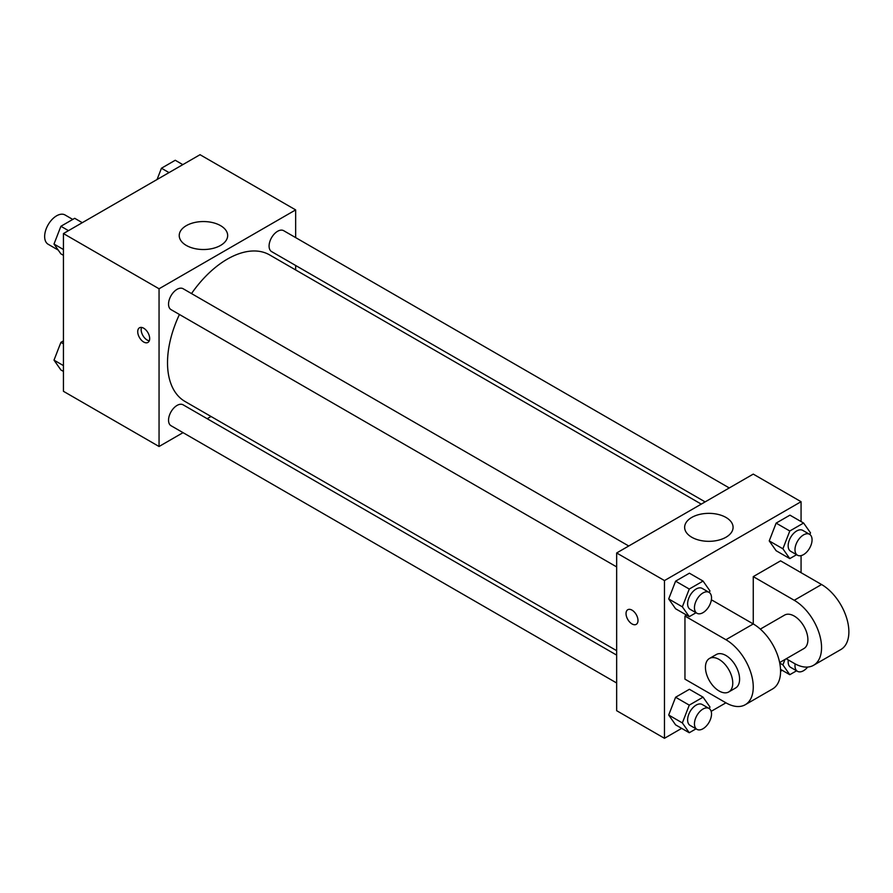 <?xml version="1.0" encoding="UTF-8"?>
<svg xmlns="http://www.w3.org/2000/svg" width="893" height="893" viewBox="0 0 893 893"><rect width="100%" height="100%" fill="white"/><g stroke="black" fill="none" stroke-linecap="round" stroke-linejoin="round"><path stroke-width="1.34" d="M72.757 219.432L65.055 214.979A16.9 9.756 120 0 0 52.028 219.511A16.9 9.756 120 0 0 44.65 236.522A16.9 9.756 120 0 0 48.155 244.258L58.235 250.085M183.043 432.647L159.054 446.5L63.436 391.301L63.436 233.564L200.032 154.701L295.65 209.9L295.65 237.605M211.038 416.484L207.187 418.705M179.437 314.481A84.612 48.847 120 0 0 167.516 362.748A84.612 48.847 120 0 0 185.041 401.482L616.661 650.673M701.273 504.121L269.653 254.929A84.612 48.847 120 0 0 191.515 293.574M295.65 265.489L295.65 269.932M159.054 446.5L159.054 288.774L295.65 209.9M729.268 487.946L283.661 230.684A12.078 6.965 120 0 0 274.352 233.91A12.078 6.965 120 0 0 269.083 246.066A12.078 6.965 120 0 0 271.584 251.592L705.124 501.888M616.661 655.116L183.121 404.819A12.078 6.965 120 0 0 173.811 408.045A12.078 6.965 120 0 0 168.543 420.201A12.078 6.965 120 0 0 171.043 425.727L616.661 683M616.661 566.91L171.043 309.637A12.078 6.965 -60 0 1 171.043 295.695A12.078 6.965 -60 0 1 183.121 288.729L628.728 545.991M159.054 288.774L63.436 233.564M186.313 245.43A24.223 13.987 180 0 1 179.225 235.54A24.223 13.987 180 0 1 203.448 221.553A24.223 13.987 180 0 1 227.67 235.54A24.223 13.987 180 0 1 212.713 248.455A24.223 13.987 180 0 1 186.313 245.43M149.678 338.559A8.45 4.878 60 0 1 147.925 342.432A8.45 4.878 60 0 1 139.475 337.554A8.45 4.878 60 0 1 139.475 327.787A8.45 4.878 60 0 1 145.983 330.053A8.45 4.878 60 0 1 149.678 338.559M149.276 340.802A8.45 4.878 60 0 1 142.913 335.567A8.45 4.878 60 0 1 141.563 327.43M681.672 728.364L664.47 738.299L616.661 710.694L616.661 552.968L753.257 474.105L801.066 501.699L801.066 521.579M63.436 255.331L60.903 253.869L54.004 244.057L60.903 226.275L74.699 218.305L82.29 222.681M63.436 249.504L54.004 244.057M68.482 230.651L60.903 226.275M157.068 179.504L161.443 168.23L175.24 160.26L182.819 164.636M169.023 172.606L161.443 168.23M63.436 371.421L60.903 369.97L54.004 360.147L60.903 342.365L63.436 340.903M63.436 365.594L54.004 360.147M63.436 343.827L60.903 342.365M696.038 612.732L689.262 616.65L682.352 606.838L689.262 589.045L703.059 581.075L709.957 590.898L709.321 592.539M709.02 592.349L702.199 588.409A12.078 6.965 120 0 0 692.89 591.646A12.078 6.965 120 0 0 687.621 603.791A12.078 6.965 120 0 0 690.122 609.316L696.953 613.268A12.078 6.965 120 0 0 709.02 606.291A12.078 6.965 120 0 0 709.02 592.349A12.078 6.965 120 0 0 699.721 595.586A12.078 6.965 120 0 0 694.453 607.742A12.078 6.965 120 0 0 696.953 613.268M689.262 616.65L675.599 608.769L668.701 598.946L675.599 581.164L689.396 573.194L703.059 581.075M682.352 606.838L668.701 598.946L675.599 581.164L689.396 573.194M689.262 589.045L675.599 581.164M796.578 554.698L789.792 558.605L782.893 548.793L789.792 531L803.6 523.03L810.498 532.853L809.862 534.494M809.56 534.304L802.729 530.364A12.078 6.965 120 0 0 793.43 533.601A12.078 6.965 120 0 0 788.162 545.746A12.078 6.965 120 0 0 790.662 551.282L797.482 555.223A12.078 6.965 120 0 0 809.56 548.246A12.078 6.965 120 0 0 809.56 534.304A12.078 6.965 120 0 0 800.262 537.541A12.078 6.965 120 0 0 794.982 549.697A12.078 6.965 120 0 0 797.482 555.223M789.792 558.605L776.129 550.724L769.23 540.901L776.129 523.119L789.937 515.149L803.6 523.03M782.893 548.793L769.23 540.901L776.129 523.119L789.937 515.149M789.792 531L776.129 523.119M696.038 728.822L689.262 732.74L682.352 722.928L689.262 705.135L703.059 697.165L709.957 706.988L709.321 708.629M709.02 708.439L702.199 704.499A12.078 6.965 120 0 0 692.89 707.736A12.078 6.965 120 0 0 687.621 719.881A12.078 6.965 120 0 0 690.122 725.417L696.953 729.358A12.078 6.965 120 0 0 709.02 722.381A12.078 6.965 120 0 0 709.02 708.439A12.078 6.965 120 0 0 699.721 711.676A12.078 6.965 120 0 0 694.453 723.832A12.078 6.965 120 0 0 696.953 729.358M689.262 732.74L675.599 724.859L668.701 715.036L675.599 697.254L689.396 689.284L703.059 697.165M682.352 722.928L668.701 715.036L675.599 697.254L689.396 689.284M689.262 705.135L675.599 697.254M796.578 670.788L789.792 674.695L782.893 664.883L784.992 659.48M788.296 659.949A12.078 6.965 120 0 0 788.162 661.836A12.078 6.965 120 0 0 790.662 667.372L797.482 671.313A12.078 6.965 120 0 0 807.685 667.06M789.792 674.695L780.527 669.348M782.893 664.883L779.745 663.064M795.138 663.879A12.078 6.965 120 0 0 794.982 665.787A12.078 6.965 120 0 0 797.482 671.313M632.021 623.939A8.45 4.878 -120 0 0 636.24 624.352A8.45 4.878 60 0 1 632.01 623.939A8.45 4.878 60 0 1 626.484 616.494A8.45 4.878 60 0 1 627.79 609.718A8.45 4.878 -120 0 0 626.495 616.494A8.45 4.878 -120 0 0 632.021 623.939M627.79 609.718A8.45 4.878 60 0 1 636.24 614.596A8.45 4.878 60 0 1 636.24 624.352M664.47 738.299L664.47 580.573L616.661 552.968L753.257 474.105M616.661 710.694L616.661 552.968M725.987 517.449A24.223 13.987 180 0 1 733.086 527.339A24.223 13.987 180 0 1 708.863 541.325A24.223 13.987 180 0 1 684.641 527.339A24.223 13.987 180 0 1 699.587 514.413A24.223 13.987 180 0 1 725.987 517.449M664.47 580.573L801.066 501.699M801.066 555.625L801.066 572.681M782.212 670.319L780.571 671.268M725.931 702.813L684.953 679.149L684.953 616.058L725.931 639.723A38.633 22.303 60 0 1 751.18 673.769A38.633 22.303 60 0 1 745.253 704.722A38.633 22.303 60 0 1 725.931 702.813L711.163 711.341M776.129 550.724L769.23 540.901M675.599 608.769L668.701 598.946M675.599 724.859L668.701 715.036M711.163 600.933L712.279 600.286L753.257 623.95L753.257 576.621L780.571 560.849L821.56 584.513A38.633 22.303 60 0 1 846.798 618.559A38.633 22.303 60 0 1 840.871 649.524L813.556 665.296A38.633 22.303 60 0 1 794.234 663.376L786.231 658.755M686.594 615.11L684.953 616.058M745.253 704.722L772.579 688.95A38.633 22.303 -120 0 0 778.495 657.996A38.633 22.303 -120 0 0 753.257 623.95L725.931 639.723M760.323 629.107L784.579 615.098A19.322 11.151 60 0 1 799.458 620.278A19.322 11.151 60 0 1 807.897 639.723A19.322 11.151 60 0 1 803.89 648.564L779.645 662.561M821.56 584.513L794.234 600.286L753.257 576.621M794.234 600.286A38.633 22.303 60 0 1 819.473 634.331A38.633 22.303 60 0 1 813.556 665.296M709.444 658.476L716.275 654.536A19.322 11.151 60 0 1 731.166 659.715A19.322 11.151 60 0 1 739.594 679.149A19.322 11.151 60 0 1 735.598 687.99L728.766 691.941A19.322 11.151 60 0 1 709.444 680.779A19.322 11.151 60 0 1 709.444 658.476A19.322 11.151 60 0 1 724.335 663.655A19.322 11.151 60 0 1 732.762 683.089A19.322 11.151 60 0 1 728.766 691.941"/></g></svg>
